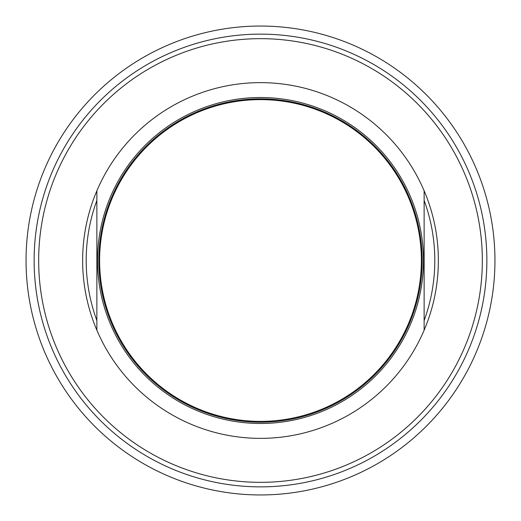 <?xml version="1.0" encoding="UTF-8"?>
<svg xmlns="http://www.w3.org/2000/svg" width="521" height="521" viewBox="0 0 521 521"><rect width="100%" height="100%" fill="white"/><g stroke="black" fill="none" stroke-linecap="round" stroke-linejoin="round"><path stroke-width="0.78" d="M260.5 26.05A234.45 234.45 0 0 0 26.05 260.5A234.45 234.45 0 0 0 260.5 494.95A234.45 234.45 0 0 0 494.95 260.5A234.45 234.45 0 0 0 260.5 26.05M260.5 34.132A226.368 226.368 0 0 1 486.868 260.5A226.368 226.368 0 0 1 260.5 486.868A226.368 226.368 0 0 1 34.132 260.5A226.368 226.368 0 0 1 260.5 34.132M260.5 482.335A221.835 221.835 0 0 1 38.665 260.5A221.835 221.835 0 0 1 260.5 38.665A221.835 221.835 0 0 1 482.335 260.5A221.835 221.835 0 0 1 260.5 482.335M424.133 190.797A177.856 177.856 0 0 1 424.133 330.203L424.133 190.797A177.856 177.856 0 0 0 96.867 190.797L96.867 330.203A177.856 177.856 0 0 1 96.867 190.797M96.867 320.552A174.301 174.301 0 0 1 96.867 200.448M424.133 200.448A174.301 174.301 0 0 1 424.133 320.552M424.133 330.203A177.856 177.856 0 0 1 96.867 330.203M260.5 99.622A160.878 160.878 0 0 1 421.378 260.5A160.878 160.878 0 0 1 260.5 421.378A160.878 160.878 0 0 1 99.622 260.5A160.878 160.878 0 0 1 260.5 99.622M260.5 423.482A162.982 162.982 0 0 1 97.518 260.5A162.982 162.982 0 0 1 260.5 97.518A162.982 162.982 0 0 1 423.482 260.5A162.982 162.982 0 0 1 260.5 423.482M100.436 276.671L99.622 276.671A161.692 161.692 0 0 1 99.622 244.329L100.436 244.329M420.564 244.329L421.378 244.329A161.692 161.692 0 0 1 260.5 422.192A161.692 161.692 0 0 1 99.622 276.671M421.378 276.671L420.564 276.671M99.622 244.329A161.692 161.692 0 0 1 421.378 244.329"/></g></svg>
